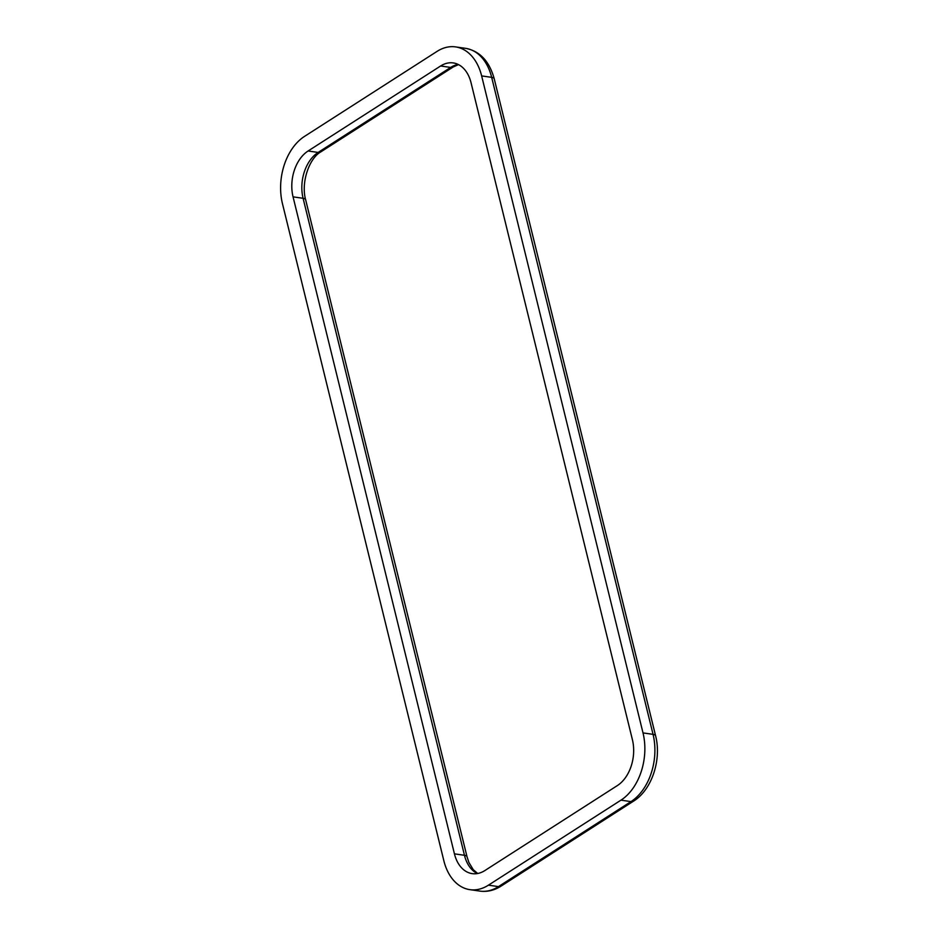 <?xml version="1.0" encoding="UTF-8"?>
<svg xmlns="http://www.w3.org/2000/svg" width="938" height="938" viewBox="0 0 938 938"><rect width="100%" height="100%" fill="white"/><g stroke="black" fill="none" stroke-linecap="round" stroke-linejoin="round"><path stroke-width="1.41" d="M308.098 150.995A34.706 23.708 -81.8 0 0 293.055 196.851L454.438 853.85A34.706 23.708 -81.8 0 0 472.201 873.63A34.706 23.708 -81.8 0 0 484.84 870.57L617.38 785.563A34.706 23.708 -81.8 0 0 632.411 739.707L471.04 82.708A34.706 23.708 -81.8 0 0 453.265 62.928A34.706 23.708 -81.8 0 0 440.626 65.988L308.098 150.995L318.123 152.437A34.706 23.708 -81.8 0 0 303.091 198.293L293.055 196.851M304.51 136.397A50.898 34.776 -81.8 0 0 282.455 203.652L443.826 860.65A50.898 34.776 -81.8 0 0 469.891 889.658A50.898 34.776 -81.8 0 0 488.428 885.167L620.956 800.161A50.898 34.776 -81.8 0 0 643.011 732.906L481.64 75.908A50.898 34.776 -81.8 0 0 455.575 46.9A50.898 34.776 -81.8 0 0 437.049 51.391L304.51 136.397M454.438 853.85L464.462 855.292L303.091 198.293A8.102 3.013 -13.8 0 1 305.647 199.771C300.793 182.593 309.177 158.405 320.702 151.956L453.242 66.95L458.53 64.628M305.647 199.771L467.03 856.769A8.102 3.013 -13.8 0 0 464.462 855.292A34.706 23.708 -81.8 0 0 477.336 873.559M458.166 64.441A34.706 23.708 -81.8 0 0 450.662 67.43L440.626 65.988M320.702 151.956A8.102 5.089 57.3 0 1 318.123 152.437L450.662 67.43A8.102 5.089 57.3 0 0 453.242 66.95M494.232 78.815A8.102 3.013 166.2 0 0 491.664 77.35A50.898 34.776 -81.8 0 0 465.611 48.342C479.846 51.074 489.378 61.228 494.232 78.815L655.603 735.814C661.747 759.428 651.992 789.761 633.572 801.122L501.033 886.129A8.102 5.089 -122.7 0 1 498.453 886.609L488.428 885.167M501.033 886.129C494.361 890.397 487.314 892.061 479.928 891.1A50.898 34.776 -81.8 0 0 498.453 886.609L630.993 801.603A50.898 34.776 -81.8 0 0 653.047 734.348L643.011 732.906M633.572 801.122A8.102 5.089 -122.7 0 1 630.993 801.603L620.956 800.161M655.603 735.814A8.102 3.013 166.2 0 0 653.047 734.348L491.664 77.35L481.64 75.908M467.03 856.769L468.894 862.456L473.303 869.749L477.723 873.489M479.928 891.1L469.891 889.658M465.611 48.342L455.575 46.9"/></g></svg>
